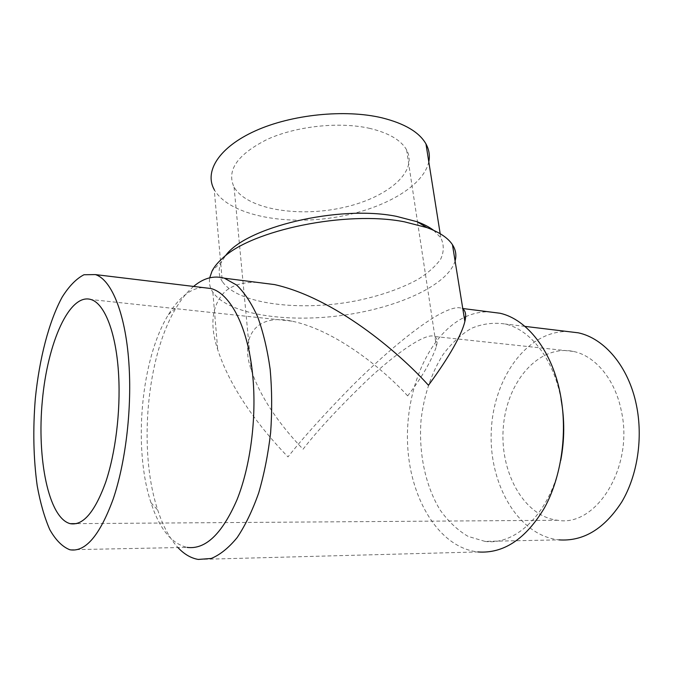 <?xml version="1.0" encoding="UTF-8"?>
<svg xmlns="http://www.w3.org/2000/svg" width="673" height="673" viewBox="0 0 673 673"><rect width="100%" height="100%" fill="white"/><g stroke="black" fill="none" stroke-linecap="round" stroke-linejoin="round"><path stroke-width="0.5" stroke-dasharray="3.37 2.52" d="M621.297 410.749C615.021 379.135 595.075 355.748 573.371 351.424C539.132 344.206 507.307 381.019 503.454 425.799C498.996 470.494 523.131 516.351 557.681 520.271C596.345 527.363 634.227 466.726 621.297 410.749M407.653 395.892C385.166 371.067 337.123 330.611 291.947 321.156C254.714 312.878 239.866 338.569 251.34 370.268C261.847 402.059 285.529 430.922 303.069 449.211C317.395 430.619 338.965 407.409 367.803 379.58C396.153 352.972 426.312 332.243 434.295 336.466C437.063 337.896 437.761 341.245 436.398 346.528C431.275 361.283 421.685 377.73 407.653 395.892M560.718 460.483C551.195 511.808 516.384 545.862 484.939 541.378L559.011 539.881C517.865 535.565 488.682 483.576 491.282 431.107C493.317 378.588 526.471 331.234 567.204 331.486M370.032 128.45C339.848 121.477 296.768 125.994 267.425 139.286C237.426 154.437 226.296 170.353 234.061 187.052C246.301 208.815 296.339 217.438 340.832 208.041C385.478 198.998 418.858 172.456 406.585 149.852C401.032 140.135 388.843 133.002 370.032 128.45M484.939 541.378L468.072 536.389C457.505 530.131 448.176 521.323 440.1 509.974C425.235 485.603 418.513 452.559 421.062 420.002C423.948 395.27 431.216 373.549 442.851 354.839C451.196 343.583 460.652 334.784 471.218 328.432C482.23 323.747 493.536 322.266 505.137 323.999C530.341 329.518 553.702 358.86 561.046 399.274M202.733 287.539C195.978 287.977 189.433 290.972 183.098 296.515C177.857 301.125 172.969 307.174 168.427 314.644C141.052 358.852 132.8 447.73 150.954 502.689C159.408 528.726 171.43 543.616 187.018 547.385L69.807 549.748M428.794 161.781C422.93 188.415 377.477 212.054 327.961 218.372C278.462 224.849 227.878 213.652 214.241 189.635L222.317 281.533C218.304 275.392 218.119 268.687 221.745 261.427L225.438 255.849M198.232 559.44L477.914 551.944C439.444 547.603 410.858 500.056 407.745 447.192C404.456 394.26 425.799 339.411 460.534 319.339L464.202 317.412M465.607 316.756C473.018 313.391 480.648 311.734 488.505 311.784M193.597 286.437L192.73 287.169C186.968 292.259 181.601 298.862 176.637 307.006C146.731 355.151 137.881 450.397 157.76 510.126C162.942 526.05 169.672 538.535 177.95 547.57M433.58 230.292L440.832 237.847C444.096 244.686 444.071 251.727 440.748 258.979C435.709 266.155 428.087 272.969 417.899 279.404C400.713 288.742 380.077 295.901 355.967 300.865C300.267 311.7 237.687 304.272 222.317 281.533M257.086 282.366C243.71 281.979 233.186 284.898 225.514 291.115C211.902 304.625 209.311 324.159 217.732 349.716C232.017 393.36 264.464 432.461 287.985 456.908C303.027 437.845 324.209 414.383 351.525 386.521C378.621 359.407 411.893 330.426 435.717 316.36C448.479 308.941 457.236 306.291 461.998 308.411L462.822 308.882M455.091 260.989C447.621 285.848 395.774 308.604 340.235 315.662C284.713 322.855 227.987 314.089 212.861 292.242C209.892 287.775 208.84 282.963 209.707 277.814M573.371 351.424L434.295 336.466M291.947 321.156L91.04 299.544M557.681 520.271L76.503 523.628M234.061 187.052L251.34 370.268M406.585 149.852L417.504 221.888M417.521 221.997L436.398 346.528M524.915 326.38L505.137 323.999M150.954 502.689L157.76 510.126M168.427 314.644L176.637 307.006M440.176 233.708L440.832 237.847M462.763 308.512L461.998 308.411M221.745 261.427L212.045 271.068M212.861 292.242L217.732 349.716"/><path stroke-width="1.01" d="M118.675 375.795C120.618 411.716 115.453 453.442 105.568 482.575C94.708 512.229 82.922 525.924 70.211 523.67C48.49 518.05 36.788 458.498 42.34 400.679C47.539 342.759 69.428 292.789 91.04 299.544C104.736 303.599 116.496 333.396 118.675 375.795M567.204 331.486L578.258 332.815C604.337 338.326 628.54 366.465 636.364 404.877C643.237 437.77 637.516 475.458 621.793 501.923C604.329 528.894 583.407 541.546 559.011 539.881M129.14 367.113C126.305 315.368 111.869 279.632 95.373 274.592L83.974 274.744C76.335 278.689 69.083 286.126 62.202 297.045C48.969 321.332 39.345 358.608 35.316 398.677C32.817 429.458 33.448 458.481 37.2 485.755C40.271 502.781 44.46 517.402 49.768 529.609C55.649 540.049 62.328 546.762 69.807 549.748C85.303 552.474 99.764 535.59 113.173 499.088C125.371 463.125 131.689 411.354 129.14 367.113M561.046 399.274C564.731 419.489 564.622 439.89 560.718 460.483M187.018 547.385C205.425 549.833 222.082 533.967 236.989 499.778C250.491 466.128 256.741 417.815 252.796 376.325C248.362 327.801 230.679 293.798 211.07 288.54L202.733 287.539M214.241 189.635C204.079 171.598 218.767 147.412 255.168 130.941C291.451 114.46 345.072 108.984 382.079 117.859C404.692 123.538 419.329 132.219 425.967 143.921C429.122 149.692 430.064 155.64 428.794 161.781M488.505 311.784L500.098 313.256C527.253 319.389 552.533 351.272 560.575 395.446C567.675 433.437 561.307 477.25 544.423 507.938C525.663 539.157 503.497 553.82 477.914 551.944M464.202 317.412L465.607 316.756M177.95 547.57C184.15 554.19 190.913 558.153 198.232 559.44L211.238 558.464C220.121 554.788 228.77 547.814 237.199 537.525C245.3 525.403 252.459 510.555 258.676 492.989C264.169 474.162 268.157 454.048 270.639 432.621C272.153 410.976 272.001 389.894 270.167 369.368C267.408 349.708 263.252 332.226 257.7 316.933C251.5 303.245 244.484 292.62 236.644 285.058L224.37 278.201C213.812 275.291 203.557 278.033 193.597 286.437M225.438 255.849C244.972 227.339 338.654 204.685 396.372 216.336L417.041 221.711C423.788 224.185 429.298 227.045 433.58 230.292M462.822 308.882C465.708 311.035 466.389 315.25 464.866 321.517C460.879 337.939 444.407 363.664 428.465 385.276C398.408 351.878 334.851 298.164 274.567 284.586L257.086 282.366M209.707 277.814L212.045 271.068C214.224 266.794 217.741 262.512 222.603 258.213C251.652 230.04 346.359 210.363 404.364 221.804L427.01 227.634C439.57 232.278 448.05 237.964 452.458 244.711C455.789 249.919 456.673 255.353 455.091 260.989M76.503 523.628L70.211 523.67M578.258 332.815L524.915 326.38M211.07 288.54L95.373 274.592M425.967 143.921L440.176 233.708M500.098 313.256L462.763 308.512M274.567 284.586L224.37 278.201M417.041 221.711L427.01 227.634M452.458 244.711L464.866 321.517"/></g></svg>
